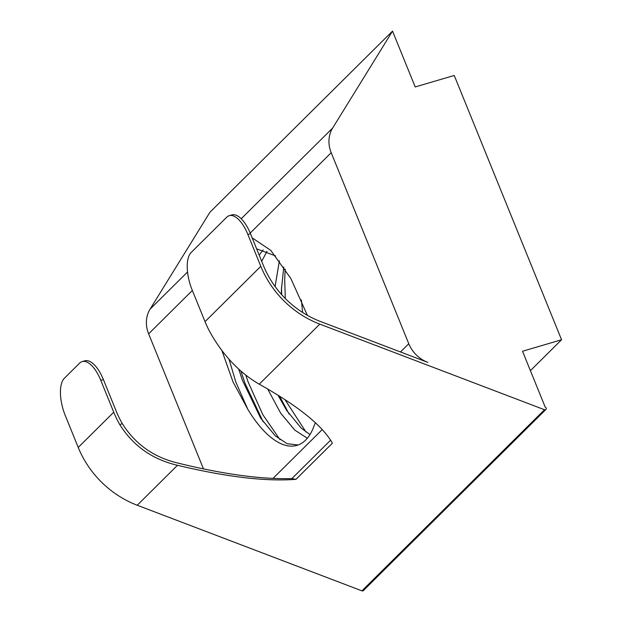 <?xml version="1.0" encoding="UTF-8"?>
<svg xmlns="http://www.w3.org/2000/svg" width="622" height="622" viewBox="0 0 622 622"><rect width="100%" height="100%" fill="white"/><g stroke="black" fill="none" stroke-linecap="round" stroke-linejoin="round"><path stroke-width="0.93" d="M203.487 468.926L148.635 333.835A30.043 26.427 45.2 0 1 150.073 309.157L209.948 212.219L392.529 31.1L332.653 128.039A30.043 26.427 45.2 0 0 331.207 152.717L408.771 343.725A30.043 26.427 45.2 0 0 427.804 362.377L320.501 321.496A90.12 79.274 -134.8 0 1 263.417 265.555L250.472 233.685L247.875 234.447L260.812 266.325A93.121 81.917 45.2 0 0 319.809 324.124L544.507 409.735A1.501 1.322 45.2 0 0 545.914 409.486L363.341 590.605A1.501 1.322 -134.8 0 1 361.934 590.853L137.229 505.243A93.121 81.917 -134.8 0 1 78.232 447.436L65.294 415.566A30.043 12.907 -106.4 0 1 64.369 378.254L79.585 363.162A30.043 12.907 -106.4 0 1 82.166 361.592A30.043 12.907 -106.4 0 1 100.795 380.353L113.74 412.223A93.121 81.917 45.2 0 0 119.727 424.507C133.124 445.865 152.382 459.464 177.503 465.287C226.284 476.973 265.781 481.653 295.986 479.337A135.176 58.079 73.6 0 1 291.905 478.575C261.481 479.461 223.453 474.283 177.814 463.048C153.844 457.364 135.363 444.263 122.363 423.738A90.12 79.274 -134.8 0 1 116.337 411.453L103.4 379.583L100.795 380.353M238.747 369.165L242.386 380.252L260.61 418.062L275.297 435.882L287.17 443.727L298.148 444.987M275.655 255.953L256.622 248.831M229.013 359.174L235.878 382.165L247.781 409.253L233.056 381.962L221.79 350.295M267.017 251.257L261.699 261.326M263.083 249.896L259.203 255.175M283.795 267.001L281.424 289.549L281.401 294.354M279.387 260.742L275.095 286.524M301.367 299.905L302.642 312.485M277.972 395.157L286.633 410.403L301.312 428.216L309.989 434.537M267.67 388.975L280.67 413.148L294.812 430.129L307.346 438.238M530.411 370.658L561.557 339.752L454.239 75.464L415.208 86.956L392.529 31.1M315.377 422.703L314.351 425.121A100.632 43.237 73.6 0 1 296.989 445.375A100.632 43.237 73.6 0 1 247.781 409.253M252.174 237.868L270.788 250.378L290.855 278.524L307.385 315.331M82.166 361.592L84.771 360.83A30.043 12.907 73.6 0 1 103.4 379.583M545.914 409.486A1.501 1.322 45.2 0 0 545.206 407.107L522.527 351.251L561.557 339.752M295.986 479.337L332.428 443.183C322.367 425.518 297.969 405.863 259.242 384.202C239.843 372.873 223.772 356.126 211.021 333.952A93.121 81.917 -134.8 0 1 205.027 321.66L192.081 289.79A30.043 12.907 -106.4 0 1 191.164 252.485L226.665 217.265A30.043 12.907 -106.4 0 1 229.246 215.694L231.843 214.932A30.043 12.907 73.6 0 1 250.472 233.685M247.875 234.447A30.043 12.907 -106.4 0 0 229.246 215.694M291.905 478.575L330.64 440.151M281.471 287.652L281.75 294.75M279.573 396.16L289.16 414.143M240.932 371.14L245.029 383.3L263.137 421.802M285.164 269.085L284.689 279.62L285.319 298.521M284.962 399.596L306.016 432.026M245.791 375.198L248.279 382.343L262.811 414.649L280.001 439.692M361.934 590.853L544.507 409.735M148.635 333.835L192.353 290.458M272.988 478.427L322.266 429.545M400.475 351.959L408.771 343.725M250.215 233.063L331.207 152.717M150.073 309.157L187.533 272.001M241.212 218.742L332.653 128.039M78.232 447.436L113.74 412.223M137.229 505.243L177.503 465.287M259.242 384.202L319.809 324.124M205.027 321.66L260.812 266.325M122.363 423.738L119.727 424.507"/></g></svg>
